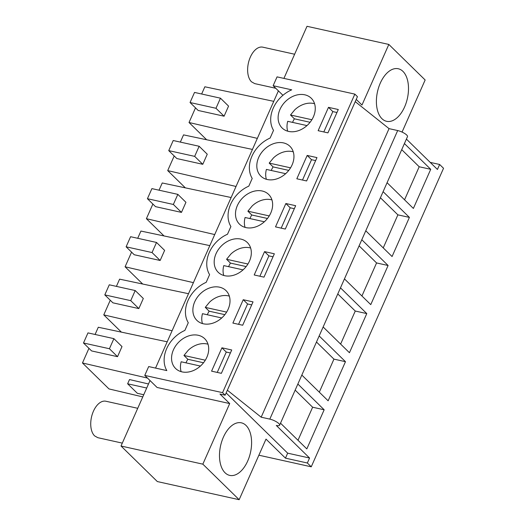 <?xml version="1.0" encoding="UTF-8"?>
<svg xmlns="http://www.w3.org/2000/svg" width="526" height="526" viewBox="0 0 526 526"><rect width="100%" height="100%" fill="white"/><g stroke="black" fill="none" stroke-linecap="round" stroke-linejoin="round"><path stroke-width="0.79" d="M258.871 455.2L311.247 466.812L307.355 463.005L285.46 458.153L266.005 439.111L239.152 499.7L157.333 481.56L121.019 446.015L150.022 380.554M356.227 99.401L361.98 105.036L388.832 44.44L307.006 26.3L283.922 78.4M278.399 90.86L155.545 368.095M430.202 162.383L439.644 164.474L437.435 169.457L406.407 139.088M311.247 466.812L443.536 168.281L439.644 164.474M383.106 191.661L409.406 217.402L397.886 214.851L380.41 197.743M365.767 230.789L392.067 256.537L409.406 217.402M361.796 239.751L388.096 265.498L376.57 262.941L359.1 245.839M344.451 278.885L370.758 304.626L388.096 265.498M340.48 287.847L366.786 313.588L355.26 311.037L337.784 293.935M323.142 326.981L349.442 352.722L366.786 313.588M319.17 335.943L345.47 361.684L333.944 359.127L316.474 342.025M301.832 375.071L328.132 400.812L345.47 361.684M297.861 384.033L324.161 409.78L312.635 407.223L295.165 390.121M280.516 423.167L306.822 448.908L324.161 409.78M279.622 425.192A7.18 1.972 -156.1 0 0 276.735 421.99A7.18 1.972 -156.1 0 0 269.812 419.11L261.172 417.197L227.357 390.207L225.148 395.197L222.557 392.659L144.768 375.406L148.68 366.569L166.827 370.593A28.713 22.256 -45.6 0 1 184.869 330.427L188.282 322.727A28.713 22.256 -45.6 0 1 206.179 282.337L209.591 274.638A28.713 22.256 -45.6 0 1 227.488 234.241L230.901 226.542A28.713 22.256 -45.6 0 1 248.805 186.151L252.217 178.452A28.713 22.256 -45.6 0 1 270.114 138.055L273.527 130.356A28.713 22.256 -45.6 0 1 291.726 89.834L273.139 85.712L277.057 76.875L354.846 94.121L357.443 96.666L355.234 101.649L389.043 128.633L397.689 130.553A7.18 1.972 -156.1 0 1 404.606 133.433A7.18 1.972 -156.1 0 1 407.492 136.635L279.622 425.192A7.18 1.972 -156.1 0 1 276.301 425.462L309.564 458.021L307.355 463.005M404.422 143.565L430.722 169.313L419.196 166.755L401.719 149.654M387.077 182.7L413.377 208.441L430.722 169.313M226.147 392.948L287.669 453.162L309.564 458.021M287.669 453.162L285.46 458.153M225.148 395.197L219.967 394.046L229.691 403.567L202.839 464.156L239.152 499.7M225.056 472.775A26.925 15.326 -77.5 0 1 221.781 441.386A26.925 15.326 -77.5 0 1 241.368 422.825A26.925 15.326 -77.5 0 1 246.03 425.442A26.925 15.326 -77.5 0 1 249.304 456.831A26.925 15.326 -77.5 0 1 229.711 475.392A26.925 15.326 -77.5 0 1 225.056 472.775M174.198 155.959L167.709 170.595L236.029 186.467M252.441 149.43L183.541 134.873L180.339 142.099M202.773 164.303L207.251 154.203L199.144 146.267L194.673 156.367L202.773 164.303L176.848 158.55L168.741 150.62L194.673 156.367M152.882 204.055L146.399 218.691L214.72 234.563M231.131 197.526L162.232 182.969L159.03 190.195M181.463 212.392L185.941 202.3L177.834 194.364L173.356 204.463L181.463 212.392L155.532 206.646L147.425 198.71L173.356 204.463M131.572 252.145L125.089 266.787L193.41 282.653M209.821 245.622L140.915 231.059L137.713 238.285M160.154 260.488L164.625 250.389L156.518 242.453L152.047 252.552L160.154 260.488L134.222 254.735L126.115 246.806L152.047 252.552M110.263 300.241L103.773 314.877L172.094 330.749M188.505 293.712L119.606 279.155L116.404 286.381M138.838 308.584L143.315 298.485L135.208 290.549L130.731 300.648L138.838 308.584L112.912 302.831L104.805 294.895L130.731 300.648M88.947 348.33L82.464 362.973L147.49 378.076M167.196 341.808L98.29 327.251L95.088 334.47M117.528 356.674L121.999 346.575L113.899 338.645L109.421 348.738L117.528 356.674L91.596 350.927L83.489 342.991L109.421 348.738M146.715 388.024L127.634 383.789L129.508 379.562L148.51 383.973M82.464 362.973L108.987 388.931L142.776 396.906M127.634 383.789L137.365 393.31L143.743 394.73M202.839 464.156L121.019 446.015M229.691 403.567L157.083 387.465L144.768 375.406M388.832 44.44L425.146 79.985L402.061 132.079M273.757 101.34L204.851 86.783L201.649 94.003M195.508 107.863L189.025 122.505L257.345 138.371M224.089 116.207L228.56 106.107L220.46 98.178L215.982 108.277L224.089 116.207L198.157 110.46L190.05 102.524L215.982 108.277M103.773 314.877L121.401 332.13M125.089 266.787L142.71 284.04M146.399 218.691L164.027 235.944M167.709 170.595L185.336 187.848M189.025 122.505L206.652 139.758M402.936 71.365A26.925 15.326 -77.5 0 1 406.203 102.754A26.925 15.326 -77.5 0 1 386.617 121.315A26.925 15.326 -77.5 0 1 381.955 118.705A26.925 15.326 -77.5 0 1 378.687 87.316A26.925 15.326 -77.5 0 1 398.274 68.755A26.925 15.326 -77.5 0 1 402.936 71.365M383.237 247.897L397.886 214.851M361.927 295.987L376.57 262.941M340.618 344.083L355.26 311.037M319.302 392.172L333.944 359.127M297.992 440.269L312.635 407.223M404.553 199.801L419.196 166.755M168.741 150.62L173.212 140.521L199.144 146.267M147.425 198.71L151.902 188.61L177.834 194.364M126.115 246.806L130.593 236.707L156.518 242.453M104.805 294.895L109.276 284.803L135.208 290.549M83.489 342.991L87.967 332.892L113.899 338.645M273.139 85.712L282.935 95.298M190.05 102.524L194.528 92.425L220.46 98.178M261.172 417.197L389.043 128.633M227.357 390.207L355.234 101.649M354.846 94.121L222.557 392.659M179.353 341.552A20.816 16.135 -45.6 0 0 175.566 368.456A20.816 16.135 -45.6 0 0 200.906 365.609A20.816 16.135 -45.6 0 0 204.693 338.705A20.816 16.135 -45.6 0 0 179.353 341.552M232.886 323.069L242.683 325.239L253.032 301.885L243.236 299.715L232.886 323.069M264.604 149.18A20.816 16.135 -45.6 0 0 260.817 176.085A20.816 16.135 -45.6 0 0 286.157 173.232A20.816 16.135 -45.6 0 0 289.944 146.327A20.816 16.135 -45.6 0 0 264.604 149.18M275.512 226.877L285.309 229.053L295.658 205.699L285.861 203.529L275.512 226.877M200.669 293.462A20.816 16.135 -45.6 0 0 196.882 320.367A20.816 16.135 -45.6 0 0 222.222 317.513A20.816 16.135 -45.6 0 0 226.002 290.608A20.816 16.135 -45.6 0 0 200.669 293.462M263.999 277.143L274.348 253.795L264.552 251.619L254.203 274.973L263.999 277.143M243.531 269.424A20.816 16.135 -45.6 0 0 247.319 242.519A20.816 16.135 -45.6 0 0 221.979 245.366A20.816 16.135 -45.6 0 0 218.191 272.271A20.816 16.135 -45.6 0 0 243.531 269.424M296.828 178.787L306.619 180.957L316.968 157.609L307.177 155.433L296.828 178.787M243.288 197.276A20.816 16.135 -45.6 0 0 239.501 224.181A20.816 16.135 -45.6 0 0 264.841 221.328A20.816 16.135 -45.6 0 0 268.628 194.423A20.816 16.135 -45.6 0 0 243.288 197.276M285.914 101.084A20.816 16.135 -45.6 0 0 282.127 127.989A20.816 16.135 -45.6 0 0 307.467 125.142A20.816 16.135 -45.6 0 0 311.254 98.237A20.816 16.135 -45.6 0 0 285.914 101.084M327.935 132.868L338.284 109.513L328.487 107.343L318.138 130.691L327.935 132.868M211.577 371.159L221.374 373.335L231.723 349.981L221.926 347.804L211.577 371.159M243.236 299.715L247.582 303.969L238.561 324.325M251.704 304.883L247.582 303.969M285.861 203.529L290.207 207.783L281.186 228.139M294.33 208.697L290.207 207.783M264.552 251.619L268.898 255.873L259.877 276.229M273.02 256.787L268.898 255.873M307.177 155.433L311.517 159.687L302.496 180.043M315.646 160.601L311.517 159.687M328.487 107.343L332.833 111.591L323.812 131.954M336.956 112.505L332.833 111.591M221.926 347.804L226.272 352.058L217.251 372.415M230.395 352.972L226.272 352.058M208.013 344.201A20.816 16.135 -45.6 0 0 188.236 350.25L183.955 355.471L187.841 359.278A20.816 16.135 -45.6 0 0 185.987 362.855M200.419 366.057L181.154 361.783A20.816 16.135 -45.6 0 0 181.135 371.658M205.304 360.205L183.955 355.471M203.523 362.756L187.841 359.278M229.323 296.105A20.816 16.135 -45.6 0 0 209.552 302.154L205.265 307.375L209.157 311.188A20.816 16.135 -45.6 0 0 207.303 314.758M221.735 317.96L202.471 313.687A20.816 16.135 -45.6 0 0 202.444 323.562M226.614 312.109L205.265 307.375M224.832 314.66L209.157 311.188M250.632 248.009A20.816 16.135 -45.6 0 0 230.861 254.065L226.575 259.285L230.467 263.092A20.816 16.135 -45.6 0 0 228.613 266.669M243.045 269.864L223.78 265.597A20.816 16.135 -45.6 0 0 223.76 275.473M247.93 264.019L226.575 259.285M246.142 266.57L230.467 263.092M271.949 199.919A20.816 16.135 -45.6 0 0 252.171 205.968L247.891 211.189L251.776 214.996A20.816 16.135 -45.6 0 0 249.929 218.573M264.361 221.775L245.09 217.501A20.816 16.135 -45.6 0 0 245.07 227.377M269.24 215.923L247.891 211.189M267.458 218.474L251.776 214.996M293.258 151.823A20.816 16.135 -45.6 0 0 273.487 157.879L269.2 163.099L273.093 166.906A20.816 16.135 -45.6 0 0 271.238 170.483M285.671 173.679L266.406 169.411A20.816 16.135 -45.6 0 0 266.38 179.287M290.549 167.833L269.2 163.099M288.767 170.385L273.093 166.906M314.574 103.734A20.816 16.135 -45.6 0 0 294.797 109.783L290.51 115.003L294.402 118.81A20.816 16.135 -45.6 0 0 292.548 122.387M306.98 125.589L287.715 121.315A20.816 16.135 -45.6 0 0 287.696 131.191M311.865 119.737L290.51 115.003M310.084 122.288L294.402 118.81M137.727 408.301L105.897 401.239A18.666 10.625 102.5 0 0 92.32 414.113A18.666 10.625 102.5 0 0 94.588 435.876L97.816 437.685L122.302 443.116M294.632 54.231L262.803 47.169A18.666 10.625 102.5 0 0 249.219 60.036A18.666 10.625 102.5 0 0 251.487 81.8L254.722 83.614L275.769 88.283M397.682 130.553L269.812 419.11"/></g></svg>
